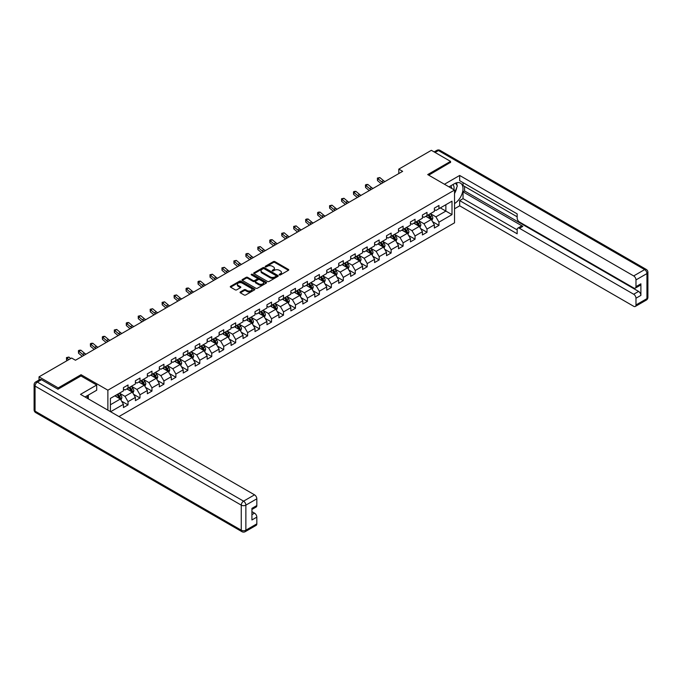 <?xml version="1.0" encoding="UTF-8"?>
<svg xmlns="http://www.w3.org/2000/svg" width="682" height="682" viewBox="0 0 682 682"><rect width="100%" height="100%" fill="white"/><g stroke="black" fill="none" stroke-linecap="round" stroke-linejoin="round"><path stroke-width="1.02" d="M279.39 274.923A0.742 0.426 0 0 0 280.438 274.923L288.435 270.302A1.066 0.614 0 0 0 288.75 269.867A1.066 0.614 0 0 0 288.435 269.433L274.889 261.615A1.066 0.614 0 0 0 273.388 261.615L265.392 266.227A0.742 0.426 0 0 0 266.449 266.841L267.48 266.244A3.401 1.969 0 0 1 272.297 266.244L273.422 266.892A3.401 1.969 0 0 1 274.42 268.282A3.401 1.969 0 0 1 273.422 269.671L272.391 270.268A0.742 0.426 0 0 0 273.439 270.882L274.479 270.285A3.401 1.969 0 0 1 279.296 270.285L280.421 270.933A3.401 1.969 0 0 1 281.419 272.323A3.401 1.969 0 0 1 280.421 273.712L279.39 274.309A0.742 0.426 0 0 0 279.39 274.923L279.39 274.309M240.354 291.939A1.066 0.614 0 0 0 240.038 292.373A1.066 0.614 0 0 0 240.354 292.808L244.156 294.999A1.066 0.614 0 0 0 245.656 294.999L254.539 289.876A1.066 0.614 0 0 0 254.846 289.441A1.066 0.614 0 0 0 254.539 289.006L240.993 281.189A1.066 0.614 0 0 0 239.484 281.189L230.61 286.312A1.066 0.614 0 0 0 230.294 286.747A1.066 0.614 0 0 0 230.61 287.182L235.196 289.833A1.066 0.614 0 0 0 236.705 289.833L240.507 287.642A1.066 0.614 0 0 0 240.814 287.207A1.066 0.614 0 0 0 240.507 286.772L238.231 285.451A2.847 1.645 0 0 1 237.396 284.292A2.847 1.645 0 0 1 239.152 282.774A2.847 1.645 0 0 1 242.255 283.132L251.172 288.281A2.847 1.645 0 0 1 252.008 289.441A2.847 1.645 0 0 1 250.243 290.958A2.847 1.645 0 0 1 247.148 290.6L245.656 289.748A1.066 0.614 0 0 0 244.156 289.748L240.354 291.939L240.354 292.808M81.047 375.995L81.047 374.708L58.2 387.896L39.036 376.839L39.036 380.027M81.047 374.708L107.875 390.198L454.536 190.065L454.536 222.818L118.958 416.557M450.546 162.58L450.546 161.387L427.699 174.575L454.536 190.065M450.546 161.387L431.382 150.321L398.8 169.127L398.8 173.552M39.036 376.839L71.619 358.024L75.455 360.241L402.636 171.344L398.8 169.127M267.557 281.487A1.066 0.614 0 0 0 269.058 281.487L277.941 276.363A1.066 0.614 0 0 0 278.247 275.929A1.066 0.614 0 0 0 277.941 275.494L264.394 267.676A1.066 0.614 0 0 0 262.894 267.676L254.011 272.8A1.066 0.614 0 0 0 253.695 273.235A1.066 0.614 0 0 0 254.011 273.67L267.557 281.487M251.709 275.085A0.742 0.426 0 0 1 252.468 275.187L266.227 283.124L257.361 288.247A1.066 0.614 0 0 1 255.852 288.247L242.306 280.43L246.108 278.247L246.108 277.361L242.306 279.56A1.066 0.614 0 0 0 241.999 279.995A1.066 0.614 0 0 0 242.306 280.43L242.306 279.56M246.108 278.247A1.066 0.614 0 0 1 247.617 278.247L247.617 277.361A1.066 0.614 0 0 0 246.108 277.361M247.617 277.361L253.107 280.532A1.066 0.614 0 0 0 254.616 280.532L257.131 279.083A1.066 0.614 0 0 0 257.446 278.648A1.066 0.614 0 0 0 257.131 278.213L251.411 274.906A0.742 0.426 0 0 1 252.468 274.3L266.236 282.254A1.066 0.614 0 0 1 266.551 282.689A1.066 0.614 0 0 1 266.236 283.124L266.236 282.254M107.875 410.163L107.875 390.198M121.643 401.204L128.037 404.895L128.037 401.664L135.403 397.418L135.403 400.649L139.998 397.99L139.998 394.759L147.355 390.513L147.355 393.744L151.958 391.084L151.958 387.853L159.315 383.608L159.315 386.839L163.919 384.179L163.919 380.948L171.276 376.703L171.276 379.934L175.879 377.282L175.879 374.051L183.236 369.797L183.236 373.028L187.831 370.377L187.831 367.146L195.197 362.892L195.197 366.123L199.792 363.472L199.792 360.241L207.149 355.987L207.149 359.218L211.752 356.567L211.752 353.336L219.11 349.082L219.11 352.313L223.713 349.661L223.713 346.43L231.07 342.185L231.07 345.416L235.674 342.756L235.674 339.525L243.031 335.28L243.031 338.511L247.626 335.851L247.626 332.62L254.991 328.374L254.991 331.605L259.586 328.946L259.586 325.715L266.943 321.469L266.943 324.7L271.547 322.04L271.547 318.809L278.904 314.564L278.904 317.795L283.507 315.135L283.507 311.904L290.864 307.659L290.864 310.89L295.468 308.238L295.468 305.007L302.825 300.753L302.825 303.984L307.42 301.333L307.42 298.102L314.786 293.848L314.786 297.079L319.381 294.428L319.381 291.197L326.738 286.943L326.738 290.174L331.341 287.523L331.341 284.292L338.698 280.038L338.698 283.269L343.302 280.617L343.302 277.386L350.659 273.141L350.659 276.372L355.262 273.712L355.262 270.481L362.619 266.236L362.619 269.467L367.214 266.807L367.214 263.576L374.58 259.331L374.58 262.561L379.175 259.902L379.175 256.671L386.532 252.425L386.532 255.656L391.136 252.996L391.136 249.765L398.493 245.52L398.493 248.751L403.096 246.091L403.096 242.86L410.453 238.615L410.453 241.846L415.057 239.194L415.057 235.963L422.414 231.71L422.414 234.94L427.009 232.289L427.009 229.058L434.374 224.804L434.374 228.035L438.969 225.384L438.969 222.153L452.004 214.625L452.004 201.173L445.866 204.711L445.866 211.088L452.004 214.625M128.037 404.895L123.442 407.555L123.442 404.324L110.603 411.732M110.407 411.621L110.407 398.39L123.442 390.863L123.442 387.632L128.037 384.98L128.037 388.211L135.403 383.957L135.403 380.727L139.998 378.075L139.998 381.306L147.355 377.061L147.355 373.83L151.958 371.17L151.958 374.401L159.315 370.156L159.315 366.925L163.919 364.265L163.919 367.496L171.276 363.25L171.276 360.019L175.879 357.359L175.879 360.59L183.236 356.345L183.236 353.114L187.831 350.454L187.831 353.685L195.197 349.44L195.197 346.209L199.792 343.549L199.792 346.78L207.149 342.535L207.149 339.304L211.752 336.652L211.752 339.883L219.11 335.629L219.11 332.398L223.713 329.747L223.713 332.978L231.07 328.724L231.07 325.493L235.674 322.842L235.674 326.073L243.031 321.819L243.031 318.588L247.626 315.937L247.626 319.167L254.991 314.913L254.991 311.683L259.586 309.031L259.586 312.262L266.943 308.017L266.943 304.786L271.547 302.126L271.547 305.357L278.904 301.112L278.904 297.881L283.507 295.221L283.507 298.452L290.864 294.206L290.864 290.975L295.468 288.315L295.468 291.546L302.825 287.301L302.825 284.07L307.42 281.41L307.42 284.641L314.786 280.396L314.786 277.165L319.381 274.505L319.381 277.736L326.738 273.491L326.738 270.26L331.341 267.608L331.341 270.839L338.698 266.585L338.698 263.354L343.302 260.703L343.302 263.934L350.659 259.68L350.659 256.449L355.262 253.798L355.262 257.029L362.619 252.775L362.619 249.544L367.214 246.893L367.214 250.123L374.58 245.87L374.58 242.639L379.175 239.987L379.175 243.218L386.532 238.973L386.532 235.742L391.136 233.082L391.136 236.313L398.493 232.068L398.493 228.837L403.096 226.177L403.096 229.408L410.453 225.162L410.453 221.931L415.057 219.272L415.057 222.502L422.414 218.257L422.414 215.026L427.009 212.366L427.009 215.597L434.374 211.352L434.374 208.121L438.969 205.461L438.969 208.692L452.004 201.173M126.818 388.919L132.334 392.107L124.977 396.353L119.452 393.164M123.442 389.098L124.977 389.976L128.037 388.211M124.977 396.353L128.037 401.664M132.334 392.107L135.403 397.418M138.77 382.014L144.294 385.202L136.937 389.448L131.413 386.259M135.403 382.193L136.937 383.079L139.998 381.306M136.937 389.448L139.998 394.759M144.294 385.202L147.355 390.513M150.731 375.109L156.255 378.297L148.889 382.542L143.373 379.363M147.355 375.288L148.889 376.174L151.958 374.401M148.889 382.542L151.958 387.853M156.255 378.297L159.315 383.608M162.691 368.203L168.207 371.392L160.85 375.637L155.334 372.457M159.315 368.382L160.85 369.269L163.919 367.496M160.85 375.637L163.919 380.948M168.207 371.392L171.276 376.703M174.652 361.298L180.167 364.486L172.81 368.74L167.286 365.552M171.276 361.477L172.81 362.364L175.879 360.59M172.81 368.74L175.879 374.051M180.167 364.486L183.236 369.797M186.612 354.393L192.128 357.581L184.771 361.835L179.247 358.647M183.236 354.572L184.771 355.458L187.831 353.685M184.771 361.835L187.831 367.146M192.128 357.581L195.197 362.892M198.564 347.496L204.089 350.676L196.723 354.93L191.207 351.742M195.197 347.667L196.723 348.553L199.792 346.78M196.723 354.93L199.792 360.241M204.089 350.676L207.149 355.987M210.525 340.591L216.049 343.771L208.683 348.025L203.168 344.836M207.149 340.761L208.683 341.648L211.752 339.883M208.683 348.025L211.752 353.336M216.049 343.771L219.11 349.082M222.485 333.686L228.001 336.874L220.644 341.119L215.128 337.931M219.11 333.856L220.644 334.743L223.713 332.978M220.644 341.119L223.713 346.43M228.001 336.874L231.07 342.185M234.446 326.78L239.962 329.969L232.605 334.214L227.08 331.026M231.07 326.959L232.605 327.837L235.674 326.073M232.605 334.214L235.674 339.525M239.962 329.969L243.031 335.28M246.398 319.875L251.922 323.063L244.565 327.309L239.041 324.12M243.031 320.054L244.565 320.941L247.626 319.167M244.565 327.309L247.626 332.62M251.922 323.063L254.991 328.374M258.359 312.97L263.883 316.158L256.517 320.404L251.002 317.215M254.991 313.149L256.517 314.035L259.586 312.262M256.517 320.404L259.586 325.715M263.883 316.158L266.943 321.469M270.319 306.065L275.843 309.253L268.478 313.498L262.962 310.319M266.943 306.244L268.478 307.13L271.547 305.357M268.478 313.498L271.547 318.809M275.843 309.253L278.904 314.564M282.28 299.159L287.795 302.348L280.438 306.593L274.923 303.413M278.904 299.338L280.438 300.225L283.507 298.452M280.438 306.593L283.507 311.904M287.795 302.348L290.864 307.659M294.24 292.254L299.756 295.442L292.399 299.696L286.875 296.508M290.864 292.433L292.399 293.32L295.468 291.546M292.399 299.696L295.468 305.007M299.756 295.442L302.825 300.753M306.192 285.349L311.717 288.537L304.36 292.791L298.835 289.603M302.825 285.528L304.36 286.414L307.42 284.641M304.36 292.791L307.42 298.102M311.717 288.537L314.786 293.848M318.153 278.452L323.677 281.632L316.312 285.886L310.796 282.698M314.786 278.623L316.312 279.509L319.381 277.736M316.312 285.886L319.381 291.197M323.677 281.632L326.738 286.943M330.114 271.547L335.638 274.727L328.272 278.981L322.757 275.792M326.738 271.717L328.272 272.604L331.341 270.839M328.272 278.981L331.341 284.292M335.638 274.727L338.698 280.038M342.074 264.642L347.59 267.83L340.233 272.075L334.717 268.887M338.698 264.812L340.233 265.699L343.302 263.934M340.233 272.075L343.302 277.386M347.59 267.83L350.659 273.141M354.035 257.736L359.55 260.925L352.193 265.17L346.669 261.982M350.659 257.915L352.193 258.793L355.262 257.029M352.193 265.17L355.262 270.481M359.55 260.925L362.619 266.236M365.987 250.831L371.511 254.019L364.154 258.265L358.63 255.077M362.619 251.01L364.154 251.897L367.214 250.123M364.154 258.265L367.214 263.576M371.511 254.019L374.58 259.331M377.947 243.926L383.472 247.114L376.106 251.36L370.59 248.171M374.58 244.105L376.106 244.991L379.175 243.218M376.106 251.36L379.175 256.671M383.472 247.114L386.532 252.425M389.908 237.021L395.432 240.209L388.067 244.454L382.551 241.275M386.532 237.2L388.067 238.086L391.136 236.313M388.067 244.454L391.136 249.765M395.432 240.209L398.493 245.52M401.868 230.115L407.384 233.304L400.027 237.549L394.511 234.369M398.493 230.294L400.027 231.181L403.096 229.408M400.027 237.549L403.096 242.86M407.384 233.304L410.453 238.615M413.829 223.21L419.345 226.398L411.988 230.652L406.463 227.464M410.453 223.389L411.988 224.276L415.057 222.502M411.988 230.652L415.057 235.963M419.345 226.398L422.414 231.71M425.781 216.305L431.305 219.493L423.948 223.747L418.424 220.559M422.414 216.484L423.948 217.37L427.009 215.597M423.948 223.747L427.009 229.058M431.305 219.493L434.374 224.804M440.35 207.899L445.866 211.088L435.9 216.842L430.385 213.654M434.374 209.579L435.9 210.465L438.969 208.692M435.9 216.842L438.969 222.153M58.2 387.896L58.2 389.098M110.407 404.767L120.373 399.013L114.857 395.824M120.373 399.013L123.442 404.324M432.567 221.684L438.969 225.384M420.615 228.589L427.009 232.289M408.654 235.495L415.057 239.194M396.694 242.4L403.096 246.091M384.733 249.305L391.136 252.996M372.773 256.21L379.175 259.902M360.821 263.116L367.214 266.807M348.86 270.021L355.262 273.712M336.899 276.918L343.302 280.617M324.939 283.823L331.341 287.523M312.978 290.728L319.381 294.428M301.026 297.633L307.42 301.333M289.066 304.539L295.468 308.238M277.105 311.444L283.507 315.135M265.145 318.349L271.547 322.04M253.184 325.254L259.586 328.946M241.232 332.16L247.626 335.851M229.271 339.065L235.674 342.756M217.311 345.962L223.713 349.661M205.35 352.867L211.752 356.567M193.39 359.772L199.792 363.472M181.438 366.677L187.831 370.377M169.477 373.583L175.879 377.282M157.516 380.488L163.919 384.179M145.556 387.393L151.958 391.084M133.595 394.298L139.998 397.99M279.688 275.025L280.421 274.599A3.401 1.969 0 0 0 281.419 273.209L281.419 272.323M274.42 268.282L274.42 269.168A3.401 1.969 0 0 1 273.422 270.558L272.689 270.984M288.418 270.311L274.889 262.502A1.066 0.614 0 0 0 273.388 262.502L265.69 266.943M277.924 276.372L264.394 268.563A1.066 0.614 0 0 0 262.894 268.563L254.028 273.678M276.057 276.236A0.742 0.426 0 0 0 276.057 275.622L264.173 268.759A0.742 0.426 0 0 0 263.116 268.759L262.024 269.39A3.401 1.969 0 0 0 261.027 270.78A3.401 1.969 0 0 0 262.024 272.169L270.149 276.866A3.401 1.969 0 0 0 274.965 276.866L276.057 276.236L276.057 277.122A0.742 0.426 0 0 0 276.278 276.815L276.278 275.929M261.027 270.78L261.027 271.666A3.401 1.969 0 0 0 262.024 273.056L262.024 272.169M276.057 277.122L274.965 277.753A3.401 1.969 0 0 1 270.149 277.753L262.024 273.056M247.617 278.247L253.107 281.419A1.066 0.614 0 0 0 254.616 281.419L257.131 279.961A1.066 0.614 0 0 0 257.446 279.526L257.446 278.648M258.81 283.823A2.847 1.645 0 0 0 261.914 284.181A2.847 1.645 0 0 0 263.67 282.663A2.847 1.645 0 0 0 262.834 281.504L259.689 279.688A1.066 0.614 0 0 0 258.188 279.688L255.665 281.146A1.066 0.614 0 0 0 255.358 281.581A1.066 0.614 0 0 0 255.665 282.016L258.81 283.823L258.81 284.709A2.847 1.645 0 0 0 261.914 285.067A2.847 1.645 0 0 0 263.67 283.55L263.67 282.663M255.358 281.581L255.358 282.459A1.066 0.614 0 0 0 255.665 282.894L255.665 282.016M258.81 284.709L255.665 282.894M252.008 289.441L252.008 290.327A2.847 1.645 0 0 1 250.243 291.845A2.847 1.645 0 0 1 247.148 291.487L245.656 290.634A1.066 0.614 0 0 0 244.156 290.634L240.371 292.817M237.396 284.292L237.396 285.178A2.847 1.645 0 0 0 238.231 286.338L238.231 285.451M240.507 286.772L240.507 287.642L238.231 286.338M254.522 289.884L240.993 282.075A1.066 0.614 0 0 0 239.484 282.075L230.627 287.19M431.911 220.542L432.823 218.249A2.873 1.662 -120 0 0 431.902 215.802L430.325 213.688M427.563 217.336L426.489 215.904M427.946 215.06L429.532 217.174A2.873 1.662 60 0 1 430.351 218.896L431.271 218.368A2.873 1.662 -120 0 0 430.453 216.646L428.867 214.532M428.151 214.941L429.899 217.285A1.466 0.844 60 0 1 430.172 217.729L431.271 218.368M383.062 182.64A5.422 3.129 60 0 1 381.57 181.727L377.913 178.658L377.487 180.568L381.144 183.637A8.133 4.697 -120 0 0 381.221 183.705M384.98 181.531A5.422 3.129 60 0 1 383.48 180.619L379.831 177.55L377.913 178.658L377.393 178.079L379.831 177.55M377.487 180.568L377.393 178.079M453.837 189.656A7.05 4.066 120 0 0 452.788 184.651M451.586 188.36A4.825 2.788 120 0 0 450.597 185.939A4.825 2.788 120 0 0 450.58 185.93M455.482 183.177L457.366 185.862L454.536 193.159M86.861 395.918L88.634 399.055M448.978 186.851L454.382 183.731A12.199 7.042 120 0 1 460.478 183.134A12.199 7.042 120 0 1 462.379 192.801A12.199 7.042 120 0 1 454.536 203.56M454.536 208.786L459.668 205.819L459.668 200.593L517.161 233.79L517.161 229.629A3.257 1.876 -120 0 1 517.834 228.138A3.257 1.876 -120 0 1 519.462 228.3L633.689 294.249L638.591 291.419A3.257 1.876 60 0 1 640.892 295.4L640.892 283.806A3.257 1.876 60 0 1 640.219 285.289L635.309 288.128A3.257 1.876 -120 0 0 635.982 286.636L635.982 279.91A3.257 1.876 -120 0 0 633.689 275.929L644.643 269.595L438.432 150.543L435.099 152.461M464.578 186.433L464.578 190.951L463.044 191.83L463.044 198.65L459.668 200.593M463.044 182.631L463.044 185.547L517.161 216.799M635.309 288.128A3.257 1.876 -120 0 1 633.689 287.966L519.462 222.017A3.257 1.876 -120 0 1 517.161 218.035L517.161 213.875L459.668 180.679L459.668 175.462L633.689 275.929M444.451 184.242L459.668 175.462M459.668 205.819L633.689 306.286A3.257 1.876 -120 0 0 635.309 306.448A3.257 1.876 -120 0 0 635.982 304.956L635.982 298.23A3.257 1.876 -120 0 0 633.689 294.249M450.546 162.316L428.739 175.172M463.044 191.83L522.838 226.356L519.462 228.3M464.578 190.951L638.591 291.419M463.044 198.65L517.161 229.894M517.834 228.138L521.21 226.194A3.257 1.876 60 0 1 522.838 226.356M454.536 193.526A12.199 7.042 120 0 0 456.752 187.448M456.949 185.265A12.199 7.042 120 0 0 456.642 182.776M41.491 379.712L37.357 382.099A3.257 1.876 -120 0 0 35.728 381.937L39.863 379.55A3.257 1.876 60 0 1 41.491 379.712L57.97 389.226L80.97 375.953L96.691 385.023L96.691 390.249L85.804 396.532A12.199 7.042 120 0 0 85.062 396.992M96.691 385.023L80.51 394.358L254.531 494.834A3.257 1.876 60 0 1 256.824 498.815L256.824 505.541A3.257 1.876 60 0 1 256.151 507.033L251.922 509.471M88.328 398.007L88.328 395.074M251.922 514.654L254.531 513.154A3.257 1.876 60 0 1 256.824 517.135L256.824 523.861A3.257 1.876 60 0 1 256.151 525.353L245.196 531.679A3.257 1.876 -120 0 0 245.87 530.195L256.824 523.861M256.824 505.541L251.922 508.371L251.922 519.965L256.824 517.135M254.531 513.154L251.922 511.645M419.95 227.447L420.862 225.154A2.873 1.662 -120 0 0 419.95 222.707L418.364 220.593M415.602 224.242L414.528 222.809M415.986 221.965L417.572 224.08A2.873 1.662 60 0 1 418.39 225.802L419.311 225.273A2.873 1.662 -120 0 0 418.492 223.543L416.907 221.437M416.19 221.846L417.947 224.19A1.466 0.844 60 0 1 418.211 224.634L419.311 225.273M407.989 234.352L408.902 232.059A2.873 1.662 -120 0 0 407.989 229.612L406.404 227.498M403.65 231.147L402.576 229.706M404.025 228.871L405.611 230.985A2.873 1.662 60 0 1 406.429 232.707L407.35 232.178A2.873 1.662 -120 0 0 406.532 230.448L404.946 228.342M404.23 228.751L405.986 231.096A1.466 0.844 60 0 1 406.25 231.539L407.35 232.178M371.102 189.545A5.422 3.129 60 0 1 369.61 188.633L365.953 185.564L365.526 187.473L369.184 190.542A8.133 4.697 -120 0 0 369.26 190.61M373.02 188.437A5.422 3.129 60 0 1 371.528 187.524L367.871 184.455L365.953 185.564L365.433 184.984L366.2 184.541L367.871 184.455M365.526 187.473L365.433 184.984M359.15 196.45A5.422 3.129 60 0 1 357.649 195.538L353.992 192.469L353.574 194.379L357.223 197.448A8.133 4.697 -120 0 0 357.3 197.516M361.059 195.342A5.422 3.129 60 0 1 359.567 194.43L355.91 191.361L353.992 192.469L353.472 191.889L354.239 191.446L355.91 191.361M353.574 194.379L353.472 191.889M396.037 241.258L396.95 238.964A2.873 1.662 -120 0 0 396.029 236.518L394.443 234.403M391.69 238.052L390.615 236.611M392.073 235.776L393.65 237.89A2.873 1.662 60 0 1 394.477 239.612L395.398 239.084A2.873 1.662 -120 0 0 394.571 237.353L392.994 235.239M392.269 235.657L394.026 238.001A1.466 0.844 60 0 1 394.29 238.444L395.398 239.084M384.077 248.163L384.989 245.861A2.873 1.662 -120 0 0 384.068 243.414L382.491 241.309M379.729 244.957L378.655 243.517M380.113 242.681L381.69 244.787A2.873 1.662 60 0 1 382.517 246.517L383.437 245.989A2.873 1.662 -120 0 0 382.611 244.258L381.033 242.144M380.309 242.562L382.065 244.906A1.466 0.844 60 0 1 382.329 245.35L383.437 245.989M372.116 255.068L373.028 252.766A2.873 1.662 -120 0 0 372.108 250.32L370.531 248.214M367.769 251.854L366.694 250.422M368.152 249.586L369.738 251.692A2.873 1.662 60 0 1 370.556 253.423L371.477 252.894A2.873 1.662 -120 0 0 370.658 251.164L369.073 249.049M368.357 249.467L370.104 251.811A1.466 0.844 60 0 1 370.377 252.255L371.477 252.894M347.189 203.355A5.422 3.129 60 0 1 345.689 202.443L342.04 199.374L341.614 201.284L345.262 204.353A8.133 4.697 -120 0 0 345.339 204.421M349.107 202.247A5.422 3.129 60 0 1 347.607 201.335L343.95 198.266L342.04 199.374L341.512 198.794L343.95 198.266M341.614 201.284L341.512 198.794M335.229 210.261A5.422 3.129 60 0 1 333.728 209.348L330.079 206.279L329.653 208.189L333.302 211.258A8.133 4.697 -120 0 0 333.387 211.326M337.147 209.152A5.422 3.129 60 0 1 335.646 208.24L331.998 205.171L330.079 206.279L329.551 205.7L331.998 205.171M329.653 208.189L329.551 205.7M323.268 217.166A5.422 3.129 60 0 1 321.776 216.254L318.119 213.176L317.693 215.094L321.35 218.163A8.133 4.697 -120 0 0 321.427 218.223M325.186 216.058A5.422 3.129 60 0 1 323.686 215.145L320.037 212.076L318.119 213.176L317.599 212.605L318.358 212.162L320.037 212.076M317.693 215.094L317.599 212.605M360.156 261.973L361.068 259.672A2.873 1.662 -120 0 0 360.156 257.225L358.57 255.111M355.808 258.759L354.734 257.327M356.192 256.483L357.777 258.597A2.873 1.662 60 0 1 358.596 260.328L359.516 259.799A2.873 1.662 -120 0 0 358.698 258.069L357.112 255.955M356.396 256.372L358.152 258.717A1.466 0.844 60 0 1 358.417 259.16L359.516 259.799M311.307 224.063A5.422 3.129 60 0 1 309.816 223.159L306.158 220.081L305.732 222L309.389 225.069A8.133 4.697 -120 0 0 309.466 225.128M313.226 222.963A5.422 3.129 60 0 1 311.734 222.051L308.076 218.982L306.158 220.081L305.638 219.51L306.406 219.067L308.076 218.982M305.732 222L305.638 219.51M348.195 268.878L349.107 266.577A2.873 1.662 -120 0 0 348.195 264.13L346.609 262.016M343.856 265.665L342.782 264.232M344.231 263.388L345.817 265.503A2.873 1.662 60 0 1 346.644 267.233L347.556 266.696A2.873 1.662 -120 0 0 346.737 264.974L345.152 262.86M344.436 263.278L346.192 265.622A1.466 0.844 60 0 1 346.456 266.065L347.556 266.696M299.355 230.968A5.422 3.129 60 0 1 297.855 230.056L294.198 226.987L293.78 228.896L297.429 231.974A8.133 4.697 -120 0 0 297.505 232.033M301.265 229.868A5.422 3.129 60 0 1 299.773 228.956L296.116 225.878L294.198 226.987L293.678 226.415L296.116 225.878M293.78 228.896L293.678 226.415M336.243 275.775L337.155 273.482A2.873 1.662 -120 0 0 336.235 271.035L334.649 268.921M331.895 272.57L330.821 271.138M332.279 270.294L333.856 272.408A2.873 1.662 60 0 1 334.683 274.138L335.604 273.601A2.873 1.662 -120 0 0 334.777 271.879L333.2 269.765M332.475 270.183L334.231 272.527A1.466 0.844 60 0 1 334.495 272.971L335.604 273.601M287.395 237.873A5.422 3.129 60 0 1 285.894 236.961L282.246 233.892L281.819 235.802L285.468 238.879A8.133 4.697 -120 0 0 285.545 238.939M289.313 236.765A5.422 3.129 60 0 1 287.813 235.861L284.155 232.784L282.246 233.892L281.717 233.321L284.155 232.784M281.819 235.802L281.717 233.321M324.282 282.68L325.195 280.387A2.873 1.662 -120 0 0 324.274 277.941L322.697 275.826M319.935 279.475L318.861 278.043M320.318 277.199L321.895 279.313A2.873 1.662 60 0 1 322.722 281.044L323.643 280.507A2.873 1.662 -120 0 0 322.816 278.785L321.239 276.67M320.514 277.088L322.271 279.424A1.466 0.844 60 0 1 322.535 279.876L323.643 280.507M275.434 244.778A5.422 3.129 60 0 1 273.934 243.866L270.285 240.797L269.859 242.707L273.508 245.776A8.133 4.697 -120 0 0 273.593 245.844M277.352 243.67A5.422 3.129 60 0 1 275.852 242.758L272.203 239.689L270.285 240.797L269.757 240.226L270.524 239.783L272.203 239.689M269.859 242.707L269.757 240.226M312.322 289.586L313.234 287.293A2.873 1.662 -120 0 0 312.313 284.846L310.736 282.732M307.974 286.38L306.9 284.948M308.358 284.104L309.943 286.218A2.873 1.662 60 0 1 310.762 287.94L311.683 287.412A2.873 1.662 -120 0 0 310.864 285.681L309.278 283.576M308.562 283.985L310.31 286.329A1.466 0.844 60 0 1 310.583 286.772L311.683 287.412M263.474 251.684A5.422 3.129 60 0 1 261.982 250.771L258.325 247.702L257.898 249.612L261.556 252.681A8.133 4.697 -120 0 0 261.632 252.749M265.392 250.575A5.422 3.129 60 0 1 263.891 249.663L260.243 246.594L258.325 247.702L257.805 247.123L260.243 246.594M257.898 249.612L257.805 247.123M300.361 296.491L301.274 294.198A2.873 1.662 -120 0 0 300.361 291.751L298.776 289.637M296.014 293.286L294.939 291.853M296.397 291.009L297.983 293.124A2.873 1.662 60 0 1 298.801 294.846L299.722 294.317A2.873 1.662 -120 0 0 298.904 292.587L297.318 290.481M296.602 290.89L298.358 293.234A1.466 0.844 60 0 1 298.622 293.678L299.722 294.317M251.513 258.589A5.422 3.129 60 0 1 250.021 257.677L246.364 254.608L245.938 256.517L249.595 259.586A8.133 4.697 -120 0 0 249.672 259.654M253.431 257.481A5.422 3.129 60 0 1 251.939 256.568L248.282 253.499L246.364 254.608L245.844 254.028L246.611 253.585L248.282 253.499M245.938 256.517L245.844 254.028M288.401 303.396L289.313 301.103A2.873 1.662 -120 0 0 288.401 298.656L286.815 296.542M284.062 300.191L282.987 298.75M284.437 297.915L286.022 300.029A2.873 1.662 60 0 1 286.849 301.751L287.761 301.222A2.873 1.662 -120 0 0 286.943 299.492L285.357 297.386M284.641 297.795L286.397 300.14A1.466 0.844 60 0 1 286.662 300.583L287.761 301.222M239.561 265.494A5.422 3.129 60 0 1 238.061 264.582L234.403 261.513L233.986 263.423L237.634 266.492A8.133 4.697 -120 0 0 237.711 266.56M241.471 264.386A5.422 3.129 60 0 1 239.979 263.474L236.322 260.405L234.403 261.513L233.883 260.933L236.322 260.405M233.986 263.423L233.883 260.933M276.449 310.301L277.361 308.008A2.873 1.662 -120 0 0 276.44 305.562L274.855 303.447M272.101 307.096L271.027 305.655M272.485 304.82L274.062 306.926A2.873 1.662 60 0 1 274.889 308.656L275.809 308.128A2.873 1.662 -120 0 0 274.982 306.397L273.405 304.283M272.681 304.701L274.437 307.045A1.466 0.844 60 0 1 274.701 307.488L275.809 308.128M227.6 272.399A5.422 3.129 60 0 1 226.1 271.487L222.451 268.418L222.025 270.328L225.674 273.397A8.133 4.697 -120 0 0 225.751 273.465M229.519 271.291A5.422 3.129 60 0 1 228.018 270.379L224.361 267.31L222.451 268.418L221.923 267.838L224.361 267.31M222.025 270.328L221.923 267.838M264.488 317.207L265.4 314.905A2.873 1.662 -120 0 0 264.48 312.458L262.902 310.353M260.14 314.001L259.066 312.561M260.524 311.725L262.101 313.831A2.873 1.662 60 0 1 262.928 315.561L263.849 315.033A2.873 1.662 -120 0 0 263.022 313.302L261.445 311.188M260.72 311.606L262.476 313.95A1.466 0.844 60 0 1 262.74 314.393L263.849 315.033M215.64 279.305A5.422 3.129 60 0 1 214.139 278.392L210.491 275.323L210.065 277.233L213.722 280.302A8.133 4.697 -120 0 0 213.798 280.37M217.558 278.196A5.422 3.129 60 0 1 216.058 277.284L212.409 274.215L210.491 275.323L209.962 274.744L212.409 274.215M210.065 277.233L209.962 274.744M252.528 324.112L253.44 321.81A2.873 1.662 -120 0 0 252.519 319.364L250.942 317.258M248.18 320.898L247.106 319.466M248.563 318.63L250.149 320.736A2.873 1.662 60 0 1 250.967 322.467L251.888 321.938A2.873 1.662 -120 0 0 251.07 320.208L249.484 318.093M248.768 318.511L250.516 320.855A1.466 0.844 60 0 1 250.788 321.299L251.888 321.938M203.679 286.21A5.422 3.129 60 0 1 202.187 285.298L198.53 282.22L198.104 284.138L201.761 287.207A8.133 4.697 -120 0 0 201.838 287.267M205.597 285.102A5.422 3.129 60 0 1 204.097 284.189L200.448 281.12L198.53 282.22L198.01 281.649L198.769 281.206L200.448 281.12M198.104 284.138L198.01 281.649M240.567 331.017L241.479 328.715A2.873 1.662 -120 0 0 240.567 326.269L238.981 324.155M236.219 327.803L235.145 326.371M236.603 325.527L238.188 327.641A2.873 1.662 60 0 1 239.007 329.372L239.928 328.843A2.873 1.662 -120 0 0 239.109 327.113L237.524 324.999M236.807 325.416L238.564 327.761A1.466 0.844 60 0 1 238.828 328.204L239.928 328.843M191.719 293.107A5.422 3.129 60 0 1 190.227 292.203L186.57 289.125L186.143 291.043L189.801 294.113A8.133 4.697 -120 0 0 189.877 294.172M193.637 292.007A5.422 3.129 60 0 1 192.145 291.095L188.488 288.026L186.57 289.125L186.05 288.554L186.817 288.111L188.488 288.026M186.143 291.043L186.05 288.554M228.606 337.922L229.519 335.621A2.873 1.662 -120 0 0 228.606 333.174L227.021 331.06M224.267 334.709L223.193 333.276M224.642 332.432L226.228 334.547A2.873 1.662 60 0 1 227.055 336.277L227.967 335.74A2.873 1.662 -120 0 0 227.149 334.018L225.563 331.904M224.847 332.322L226.603 334.666A1.466 0.844 60 0 1 226.867 335.109L227.967 335.74M179.767 300.012A5.422 3.129 60 0 1 178.266 299.1L174.609 296.031L174.191 297.94L177.84 301.018A8.133 4.697 -120 0 0 177.917 301.077M181.676 298.912A5.422 3.129 60 0 1 180.184 298L176.527 294.922L174.609 296.031L174.089 295.459L176.527 294.922M174.191 297.94L174.089 295.459M216.654 344.819L217.567 342.526A2.873 1.662 -120 0 0 216.646 340.079L215.06 337.965M212.307 341.614L211.232 340.182M212.69 339.338L214.267 341.452A2.873 1.662 60 0 1 215.094 343.182L216.015 342.645A2.873 1.662 -120 0 0 215.188 340.923L213.611 338.809M212.886 339.227L214.642 341.571A1.466 0.844 60 0 1 214.907 342.014L216.015 342.645M167.806 306.917A5.422 3.129 60 0 1 166.306 306.005L162.657 302.936L162.231 304.845L165.879 307.923A8.133 4.697 -120 0 0 165.956 307.983M169.724 305.809A5.422 3.129 60 0 1 168.224 304.905L164.567 301.828L162.657 302.936L162.128 302.365L164.567 301.828M162.231 304.845L162.128 302.365M204.694 351.724L205.606 349.431A2.873 1.662 -120 0 0 204.685 346.985L203.108 344.87M200.346 348.519L199.272 347.087M200.73 346.243L202.307 348.357A2.873 1.662 60 0 1 203.134 350.088L204.054 349.551A2.873 1.662 -120 0 0 203.227 347.829L201.65 345.714M200.926 346.132L202.682 348.468A1.466 0.844 60 0 1 202.946 348.92L204.054 349.551M155.846 313.822A5.422 3.129 60 0 1 154.345 312.91L150.696 309.841L150.27 311.751L153.927 314.82A8.133 4.697 -120 0 0 154.004 314.888M157.764 312.714A5.422 3.129 60 0 1 156.263 311.802L152.615 308.733L150.696 309.841L150.168 309.27L152.615 308.733M150.27 311.751L150.168 309.27M192.733 358.63L193.645 356.336A2.873 1.662 -120 0 0 192.725 353.89L191.148 351.776M188.385 355.424L187.311 353.992M188.769 353.148L190.355 355.262A2.873 1.662 60 0 1 191.173 356.984L192.094 356.456A2.873 1.662 -120 0 0 191.275 354.725L189.69 352.62M188.974 353.029L190.721 355.373A1.466 0.844 60 0 1 190.994 355.816L192.094 356.456M143.885 320.728A5.422 3.129 60 0 1 142.393 319.815L138.736 316.746L138.31 318.656L141.967 321.725A8.133 4.697 -120 0 0 142.044 321.793M145.803 319.619A5.422 3.129 60 0 1 144.303 318.707L140.654 315.638L138.736 316.746L138.216 316.167L140.654 315.638M138.31 318.656L138.216 316.167M180.773 365.535L181.685 363.242A2.873 1.662 -120 0 0 180.773 360.795L179.187 358.681M176.425 362.33L175.351 360.897M176.809 360.053L178.394 362.168A2.873 1.662 60 0 1 179.213 363.89L180.133 363.361A2.873 1.662 -120 0 0 179.315 361.63L177.729 359.525M177.013 359.934L178.769 362.278A1.466 0.844 60 0 1 179.034 362.722L180.133 363.361M131.924 327.633A5.422 3.129 60 0 1 130.433 326.721L126.775 323.652L126.349 325.561L130.006 328.63A8.133 4.697 -120 0 0 130.083 328.698M133.843 326.525A5.422 3.129 60 0 1 132.351 325.612L128.693 322.543L126.775 323.652L126.255 323.072L127.023 322.629L128.693 322.543M126.349 325.561L126.255 323.072M168.812 372.44L169.724 370.147A2.873 1.662 -120 0 0 168.812 367.7L167.226 365.586M164.473 369.235L163.399 367.794M164.848 366.959L166.434 369.073A2.873 1.662 60 0 1 167.261 370.795L168.173 370.266A2.873 1.662 -120 0 0 167.354 368.536L165.769 366.43M165.053 366.839L166.809 369.184A1.466 0.844 60 0 1 167.073 369.627L168.173 370.266M119.972 334.538A5.422 3.129 60 0 1 118.472 333.626L114.815 330.557L114.397 332.466L118.046 335.535A8.133 4.697 -120 0 0 118.122 335.604M121.882 333.43A5.422 3.129 60 0 1 120.39 332.518L116.733 329.449L114.815 330.557L114.295 329.977L116.733 329.449M114.397 332.466L114.295 329.977M156.86 379.345L157.772 377.044A2.873 1.662 -120 0 0 156.851 374.606L155.266 372.491M152.512 376.14L151.438 374.699M152.896 373.864L154.473 375.97A2.873 1.662 60 0 1 155.3 377.7L156.221 377.172A2.873 1.662 -120 0 0 155.394 375.441L153.817 373.327M153.092 373.745L154.848 376.089A1.466 0.844 60 0 1 155.112 376.532L156.221 377.172M108.012 341.443A5.422 3.129 60 0 1 106.511 340.531L102.863 337.462L102.436 339.372L106.085 342.441A8.133 4.697 -120 0 0 106.162 342.509M109.93 340.335A5.422 3.129 60 0 1 108.429 339.423L104.781 336.354L102.863 337.462L102.334 336.882L103.101 336.439L104.781 336.354M102.436 339.372L102.334 336.882M144.899 386.251L145.812 383.949A2.873 1.662 -120 0 0 144.891 381.502L143.314 379.397M140.552 383.045L139.478 381.605M140.935 380.769L142.512 382.875A2.873 1.662 60 0 1 143.339 384.605L144.26 384.077A2.873 1.662 -120 0 0 143.433 382.346L141.856 380.232M141.131 380.65L142.888 382.994A1.466 0.844 60 0 1 143.152 383.437L144.26 384.077M96.051 348.349A5.422 3.129 60 0 1 94.551 347.436L90.902 344.359L90.476 346.277L94.133 349.346A8.133 4.697 -120 0 0 94.21 349.414M97.969 347.24A5.422 3.129 60 0 1 96.469 346.328L92.82 343.259L90.902 344.359L90.374 343.788L91.141 343.344L92.82 343.259M90.476 346.277L90.374 343.788M132.939 393.156L133.851 390.854A2.873 1.662 -120 0 0 132.93 388.408L131.353 386.302M128.591 389.942L127.517 388.51M128.975 387.674L130.56 389.78A2.873 1.662 60 0 1 131.379 391.511L132.299 390.982A2.873 1.662 -120 0 0 131.481 389.252L129.895 387.137M129.179 387.555L130.927 389.899A1.466 0.844 60 0 1 131.2 390.343L132.299 390.982M84.091 355.254A5.422 3.129 60 0 1 82.599 354.342L78.942 351.264L78.515 353.182L82.172 356.251A8.133 4.697 -120 0 0 82.249 356.311M86.009 354.146A5.422 3.129 60 0 1 84.508 353.233L80.86 350.164L78.942 351.264L78.421 350.693L79.189 350.25L80.86 350.164M78.515 353.182L78.421 350.693M120.978 400.061L121.89 397.759A2.873 1.662 -120 0 0 120.978 395.313L119.393 393.199M116.631 396.847L115.556 395.415M117.014 394.571L118.6 396.685A2.873 1.662 60 0 1 119.418 398.416L120.339 397.887A2.873 1.662 -120 0 0 119.52 396.157L117.935 394.043M117.219 394.46L118.975 396.805A1.466 0.844 60 0 1 119.239 397.248L120.339 397.887M70.681 358.562L68.899 357.061L66.981 358.169L66.555 360.087L67.168 360.599M68.771 359.67L66.461 357.598L68.899 357.061M66.555 360.087L66.461 357.598M280.421 274.599L280.421 273.712M272.391 270.882L272.391 270.268M273.422 270.558L273.422 269.671M265.392 266.841L265.392 266.227M273.388 262.502L273.388 261.615M274.889 262.502L274.889 261.615M288.435 270.302L288.435 269.433M254.011 273.67L254.011 272.8M262.894 268.563L262.894 267.676M264.394 268.563L264.394 267.676M277.941 276.363L277.941 275.494M270.149 277.753L270.149 276.866M274.965 277.753L274.965 276.866M253.107 281.419L253.107 280.532M254.616 281.419L254.616 280.532M257.131 279.961L257.131 279.083M252.468 275.187L252.468 274.3M244.156 290.634L244.156 289.748M245.656 290.634L245.656 289.748M247.148 291.487L247.148 290.6M230.61 287.182L230.61 286.312M239.484 282.075L239.484 281.189M240.993 282.075L240.993 281.189M254.539 289.876L254.539 289.006M431.024 219.331L432.806 218.3M430.453 216.646L431.902 215.802M428.407 217.822L429.532 217.174M381.57 181.727L383.48 180.619M635.982 286.636L640.892 283.806M640.892 295.4L635.982 298.23M635.982 304.956L646.945 298.631L646.945 273.576L635.982 279.91M646.945 298.631A3.257 1.876 60 0 1 646.272 300.123A3.257 3.257 0 0 0 647.9 297.301A3.257 1.876 180 0 1 646.945 298.631M646.945 273.576A3.257 1.876 0 0 0 647.9 272.254A3.257 3.257 0 0 0 646.272 269.433A3.257 1.876 -60 0 0 644.643 269.595A3.257 1.876 60 0 1 646.945 273.576M434.144 151.916L436.804 150.381A3.257 1.876 60 0 1 438.432 150.543A3.257 1.876 -60 0 1 440.061 150.381L646.272 269.433M35.728 381.937A3.257 3.257 0 0 0 34.1 384.759A3.257 1.876 180 0 0 35.055 386.089A3.257 1.876 -60 0 1 37.357 382.099L243.568 501.159A3.257 1.876 -60 0 0 241.266 505.14L35.055 386.089L35.055 411.135L241.266 530.195L241.266 505.14A3.257 1.876 -0 0 0 245.87 505.14L245.87 530.195A3.257 1.876 180 0 1 241.266 530.195A3.257 1.876 -60 0 0 241.94 531.679A3.257 3.257 0 0 0 245.196 531.679M256.824 498.815L245.87 505.14A3.257 1.876 -120 0 0 243.568 501.159L254.531 494.834M35.728 412.627A3.257 1.876 -60 0 1 35.055 411.135A3.257 1.876 -0 0 1 34.1 409.805A3.257 3.257 0 0 0 35.728 412.627L241.94 531.679M419.063 226.236L420.845 225.205M418.492 223.543L419.95 222.707M416.446 224.728L417.572 224.08M407.103 233.142L408.885 232.11M406.532 230.448L407.989 229.612M404.486 231.633L405.611 230.985M369.61 188.633L371.528 187.524M357.649 195.538L359.567 194.43M395.142 240.047L396.924 239.015M394.571 237.353L396.029 236.518M392.525 238.538L393.65 237.89M383.182 246.952L384.972 245.921M382.611 244.258L384.068 243.414M380.573 245.435L381.69 244.787M371.23 253.857L373.011 252.826M370.658 251.164L372.108 250.32M368.612 252.34L369.738 251.692M345.689 202.443L347.607 201.335M333.728 209.348L335.646 208.24M321.776 216.254L323.686 215.145M359.269 260.754L361.051 259.731M358.698 258.069L360.156 257.225M356.652 259.245L357.777 258.597M309.816 223.159L311.734 222.051M347.308 267.659L349.09 266.636M346.737 264.974L348.195 264.13M344.691 266.151L345.817 265.503M297.855 230.056L299.773 228.956M335.348 274.565L337.13 273.542M334.777 271.879L336.235 271.035M332.731 273.056L333.856 272.408M285.894 236.961L287.813 235.861M323.387 281.47L325.178 280.438M322.816 278.785L324.274 277.941M320.779 279.961L321.895 279.313M273.934 243.866L275.852 242.758M311.435 288.375L313.217 287.344M310.864 285.681L312.313 284.846M308.818 286.866L309.943 286.218M261.982 250.771L263.891 249.663M299.475 295.28L301.256 294.249M298.904 292.587L300.361 291.751M296.858 293.772L297.983 293.124M250.021 257.677L251.939 256.568M287.514 302.186L289.296 301.154M286.943 299.492L288.401 298.656M284.897 300.677L286.022 300.029M238.061 264.582L239.979 263.474M275.554 309.091L277.335 308.059M274.982 306.397L276.44 305.562M272.936 307.582L274.062 306.926M226.1 271.487L228.018 270.379M263.593 315.996L265.383 314.965M263.022 313.302L264.48 312.458M260.984 314.479L262.101 313.831M214.139 278.392L216.058 277.284M251.641 322.901L253.423 321.87M251.07 320.208L252.519 319.364M249.024 321.384L250.149 320.736M202.187 285.298L204.097 284.189M239.68 329.798L241.462 328.775M239.109 327.113L240.567 326.269M237.063 328.289L238.188 327.641M190.227 292.203L192.145 291.095M227.72 336.703L229.502 335.68M227.149 334.018L228.606 333.174M225.103 335.194L226.228 334.547M178.266 299.1L180.184 298M215.759 343.609L217.541 342.586M215.188 340.923L216.646 340.079M213.142 342.1L214.267 341.452M166.306 306.005L168.224 304.905M203.799 350.514L205.589 349.482M203.227 347.829L204.685 346.985M201.19 349.005L202.307 348.357M154.345 312.91L156.263 311.802M191.847 357.419L193.628 356.388M191.275 354.725L192.725 353.89M189.229 355.91L190.355 355.262M142.393 319.815L144.303 318.707M179.886 364.324L181.668 363.293M179.315 361.63L180.773 360.795M177.269 362.815L178.394 362.168M130.433 326.721L132.351 325.612M167.925 371.23L169.707 370.198M167.354 368.536L168.812 367.7M165.308 369.721L166.434 369.073M118.472 333.626L120.39 332.518M155.965 378.135L157.747 377.103M155.394 375.441L156.851 374.606M153.348 376.626L154.473 375.97M106.511 340.531L108.429 339.423M144.004 385.04L145.795 384.009M143.433 382.346L144.891 381.502M141.396 383.523L142.512 382.875M94.551 347.436L96.469 346.328M132.052 391.945L133.834 390.914M131.481 389.252L132.93 388.408M129.435 390.428L130.56 389.78M82.599 354.342L84.508 353.233M120.092 398.842L121.873 397.819M119.52 396.157L120.978 395.313M117.475 397.333L118.6 396.685M635.309 306.448L646.272 300.123M647.9 297.301L647.9 272.254M440.061 150.381A3.257 3.257 0 0 0 436.804 150.381M34.1 384.759L34.1 409.805"/></g></svg>
